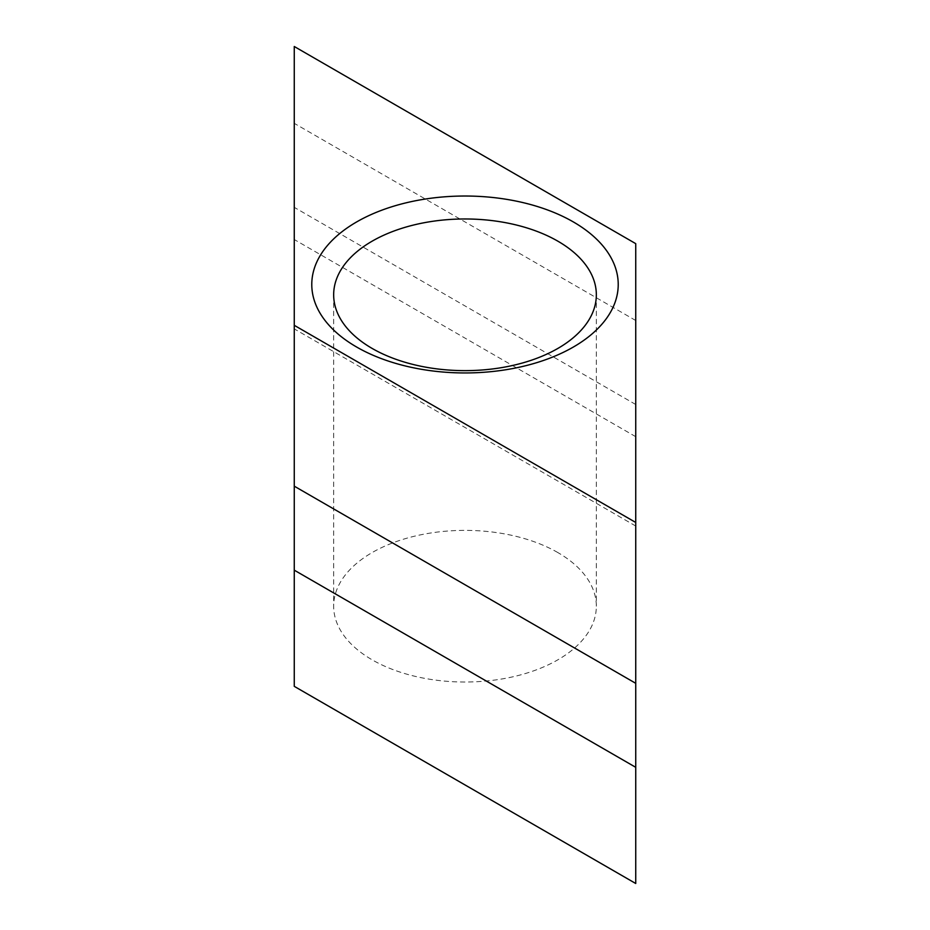 <?xml version="1.0" encoding="UTF-8"?>
<svg xmlns="http://www.w3.org/2000/svg" width="930" height="930" viewBox="0 0 930 930"><rect width="100%" height="100%" fill="white"/><g stroke="black" fill="none" stroke-linecap="round" stroke-linejoin="round"><path stroke-width="0.7" stroke-dasharray="4.65 3.49" d="M557.872 552.583A131.339 75.83 0 0 0 414.734 536.145A131.339 75.83 0 0 0 333.661 606.197A131.339 75.83 0 0 0 372.128 659.812A131.339 75.83 0 0 0 515.267 676.25A131.339 75.83 0 0 0 596.339 606.197A131.339 75.83 0 0 0 557.872 552.583M635.736 243.648L635.736 883.5L294.264 686.352L294.264 46.5M635.736 320.501L294.264 123.353M635.736 404.504L294.264 207.355M635.736 526.043L294.264 328.895M635.736 436.682L294.264 239.533M333.661 294.798L333.661 606.197M596.339 294.798L596.339 606.197"/><path stroke-width="1.4" d="M372.128 241.184A131.339 75.83 0 0 0 333.661 294.798A131.339 75.83 0 0 0 372.128 348.425A131.339 75.83 0 0 0 557.872 348.425A131.339 75.83 0 0 0 596.339 294.798A131.339 75.83 0 0 0 557.872 241.184A131.339 75.83 0 0 0 372.128 241.184M573.345 347.041A153.229 88.466 180 0 1 356.655 347.041A153.229 88.466 180 0 1 356.655 221.933A153.229 88.466 180 0 1 573.345 221.933A153.229 88.466 180 0 1 573.345 347.041M294.264 570.171L294.264 686.352L635.736 883.5L635.736 243.648L294.264 46.5L294.264 570.171L635.736 767.32M635.736 522.462L294.264 325.314M635.736 683.317L294.264 486.169"/></g></svg>
